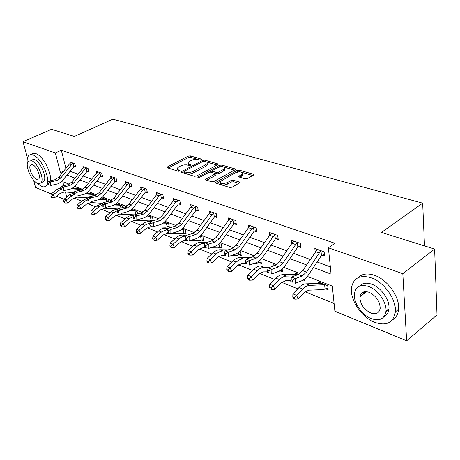 <?xml version="1.0" encoding="UTF-8"?>
<svg xmlns="http://www.w3.org/2000/svg" width="460" height="460" viewBox="0 0 460 460"><rect width="100%" height="100%" fill="white"/><g stroke="black" fill="none" stroke-linecap="round" stroke-linejoin="round"><path stroke-width="0.69" d="M201.25 159.718L201.308 159.085L190.25 155.865L188.094 156.153L166.836 167.233L167.175 167.745L178.129 171.201L179.693 170.999L180.032 170.717L179.785 170.338L178.348 169.884L177.232 168.193L178.785 166.894L181.447 165.577L184.138 164.916L186.748 164.887L189.031 165.502L190.578 165.301L190.906 165.031L190.653 164.657L189.209 164.22L188.065 162.541L189.554 161.299L192.665 159.833L196.449 159.252L199.715 159.919L201.25 159.718M363.578 293.923L363.32 291.979M245.099 178.825L247.463 178.526L253.322 175.22L253.713 174.886L253.27 174.219L239.372 170.171L237.067 170.464L215.516 182.488L215.918 183.132L229.736 187.49L232.133 187.191L239.821 182.723L239.395 182.045L233.41 180.216L231.052 180.515L227.464 182.517C222.778 184.103 220.311 183.793 220.07 181.585L235.14 172.902C239.781 171.35 242.224 171.66 242.472 173.834L238.683 176.375L239.102 177.031L245.099 178.825M27.468 157.964L23 141.72L51.554 129.3L74.382 136.436L112.821 119.174L422.677 203.17L381.415 232.432L434.619 249.061L402.816 273.66L406.64 340.825L334.874 311.161L332.304 286.091L307.343 276.42M23 141.72L55.355 152.961L60.432 172.655L61.973 173.23M313.421 267.49L331.079 274.108L328.382 247.802L334.955 243.294L61.318 150.242L55.355 152.961M328.382 247.802L402.816 273.66M217.551 164.761L217.982 164.398L217.591 163.829L204.827 160.114L202.63 160.396L181.274 171.758L181.625 172.304L194.287 176.301L196.57 176.007L217.551 164.761M221.731 165.031L235.048 168.912L235.462 169.527L213.958 181.476L211.623 181.775L205.907 179.969L205.522 179.354L215.056 173.903L214.665 173.293L210.927 172.161L208.65 172.454L199.674 177.29L197.806 177.083L219.483 165.324L221.731 165.031L221.973 166.514L222.996 166.813M424.494 245.899L422.677 203.17M61.318 150.242L65.918 168.366M70.167 171.292L78.068 174.196M83.266 176.105L91.597 179.164M96.893 181.108L105.679 184.339M111.084 186.323L120.359 189.727M125.873 191.751L135.665 195.35M141.295 197.42L151.65 201.221M157.395 203.331L168.348 207.356M174.219 209.513L185.817 213.773M191.82 215.976L204.108 220.489M210.243 222.743L223.278 227.527M229.552 229.833L243.397 234.922M249.82 237.279L264.534 242.684M271.107 245.099L286.77 250.849M293.503 253.322L310.19 259.452M317.095 261.987L330.332 266.852M74.33 166.549L75.67 167.026L74.853 163.714L69.903 161.966L70.213 163.202M87.48 171.252L88.878 171.752L88.067 168.383L82.921 166.566L83.243 167.877M101.16 176.151L102.62 176.669L101.821 173.242L96.462 171.35L96.79 172.736M115.408 181.246L116.92 181.792L116.138 178.302L110.561 176.329L110.894 177.807M130.249 186.559L131.83 187.122L131.06 183.574L125.246 181.522L125.591 183.091M145.728 192.102L147.378 192.688L146.625 189.077L140.559 186.933L140.915 188.606M161.886 197.88L163.611 198.496L162.874 194.816L156.544 192.579L156.906 194.367M178.767 203.924L180.567 204.568L179.854 200.819L173.236 198.478L173.61 200.399M196.426 210.243L198.306 210.916L197.622 207.092L190.693 204.648L191.072 206.712M214.906 216.855L216.878 217.563L216.223 213.664L208.966 211.1L209.352 213.331M234.278 223.79L236.348 224.532L235.721 220.558L228.108 217.867L228.505 220.282M254.604 231.064L256.778 231.84L256.185 227.786L248.193 224.963L248.59 227.591M275.954 238.7L278.237 239.522L277.685 235.382L269.29 232.415L269.686 235.29M298.408 246.738L300.811 247.601L300.305 243.374L291.467 240.252L291.864 243.403M322.058 255.202L324.587 256.111L324.133 251.798L314.818 248.503L315.203 251.976M73.916 198.064L81.69 201.215M87.383 203.521L95.605 206.856M101.401 209.202L110.107 212.733M116.006 215.125L125.229 218.868M131.249 221.306L141.019 225.268M147.154 227.757L157.521 231.961M163.783 234.496L174.783 238.958M181.171 241.546L192.861 246.29M199.381 248.929L211.813 253.972M218.471 256.668L231.702 262.033M238.504 264.793L252.597 270.509M259.555 273.326L274.585 279.421M281.698 282.308L297.747 288.811M305.026 291.767L334.092 303.548M72.042 192.487L72.243 193.28M76.573 188.588L76.418 187.95L81.351 189.928M89.516 193.648L89.355 192.981L94.467 194.971L94.605 195.534M102.971 198.904L102.81 198.214L108.123 200.278L108.382 201.394M116.966 204.378L116.8 203.653L122.337 205.804L122.722 207.535M131.537 210.076L131.457 209.702M137.661 213.975L137.132 211.56L131.738 209.461M151.656 220.409L152.795 220.857M153.226 220.737L152.559 217.557L147.723 215.677M167.658 226.699L169.361 227.367L168.653 223.813L164.427 222.174L166.945 223.152M184.368 233.266L186.145 233.967L185.46 230.351L181.907 228.965M201.825 240.126L203.688 240.862L203.027 237.176L200.215 236.083M220.087 247.308L222.036 248.072L221.404 244.323L219.408 243.547M239.211 254.823L241.253 255.628L240.649 251.804L239.556 251.378M259.256 262.706L261.395 263.545L260.728 259.612M280.295 270.974L282.543 271.86L282.17 269.083M273.901 265.817L273.74 264.673L275.316 265.282M303.289 280.013L304.761 280.594L304.589 279.134M295.734 274.413L295.579 273.165L298.626 274.344M325.651 288.805L328.141 289.783L327.704 285.654L318.55 282.095L318.699 283.429M51.232 193.93L35.581 187.461L33.557 180.096M434.619 249.061L437 314.91L406.64 340.825M64.032 199.22L56.632 196.161M388.89 309.361L385.923 311.523M69.236 184.195L62.761 181.689L63.779 185.644M65.423 192.021L66.729 197.075M299.943 273.556L283.86 267.323M276.627 264.523L261.573 258.692M254.501 255.955L240.39 250.487M233.473 247.808L220.236 242.684M213.469 240.062L201.037 235.244M194.407 232.679L182.723 228.154M176.226 225.636L165.232 221.381M158.873 218.914L148.517 214.906M142.278 212.486L132.526 208.708M126.408 206.339L117.214 202.779M111.205 200.451L102.528 197.093M96.634 194.81L88.441 191.636M82.656 189.393L74.917 186.398M67.062 175.139L74.94 178.095M80.126 180.038L88.429 183.149M93.713 185.127L102.476 188.416M107.864 190.434L117.11 193.901M122.613 195.96L132.382 199.623M137.994 201.727L148.321 205.603M154.054 207.748L164.979 211.847M170.838 214.038L182.407 218.379M188.393 220.622L200.658 225.216M206.776 227.51L219.782 232.392M226.044 234.738L239.861 239.913M246.267 242.316L260.952 247.819M267.519 250.28L283.147 256.139M289.869 258.664L306.527 264.902M63.698 171.108L60.432 172.655M188.284 163.754L189.002 165.496M177.468 169.435L178.33 171.246M197.415 159.321L190.509 157.297L188.353 157.579L168.072 168.026M184.218 171.672L182.493 172.58M216.999 165.054L206.638 162.023M204.407 161.293L202.866 161.494L184.535 171.131L184.195 171.413L184.448 171.798L185.984 172.281C188.284 172.81 190.687 172.5 193.183 171.356L205.735 164.697L207.161 163.507L206.937 162.225L204.407 161.293M184.247 171.701L184.719 173.276L184.448 171.798M207.092 163.616L207.408 164.973L205.988 166.163L193.447 172.833C190.952 173.983 188.554 174.288 186.254 173.759L184.719 173.276M223.934 167.089L234.491 170.183M206.707 180.222L214.866 175.777L215.228 174.955M209.909 172.092L212.117 170.901M219.334 167.014L219.719 166.802L219.483 165.324M223.428 169.481L224.566 168.527C224.29 166.491 221.921 166.215 217.448 167.71L212.175 170.689L212.56 171.275L216.298 172.408L218.586 172.115L223.428 169.481L223.669 170.976L224.802 170.016L224.618 168.849M212.244 171.12L212.554 172.655M223.669 170.976L218.833 173.61L216.545 173.903L214.923 173.414M221.973 166.514L219.719 166.802M242.506 174.081L242.696 175.352L239.85 177.255M220.282 182.879L220.323 183.109C220.564 185.322 223.025 185.639 227.711 184.052L227.464 182.517M238.907 183.362L233.645 181.746L231.294 182.045L227.711 184.052M240.471 171.931L239.597 171.678L236.796 172.247M220.162 181.447L216.683 183.373M252.764 175.53L242.017 172.385M71.173 188.836L79.994 189.342M77.74 188.468L77.245 188.64L79.293 189.434M74.1 192.631L64.406 191.952L60.145 193.384L54.763 197.633L52.267 197.656L51.652 196.512L50.847 196.173L51.457 197.317L52.267 197.656M50.847 196.173L51.227 193.936L56.614 189.71L60.461 187.801M51.227 193.936L53.245 194.77L60.501 189.342M72.392 188.278L77.245 188.64M79.729 190.308L79.511 189.428M51.652 196.512L53.245 194.77L54.763 197.633M71.237 162.438L69.523 163.915L58.759 177.203L54.763 179.768L48.57 181.102L50.594 181.901L50.772 185.466L57.914 183.845L61.45 181.792L73.864 166.744L73.031 163.392L71.582 164.651L60.795 177.98L56.793 180.561L50.594 181.901L48.38 183.086L47.575 182.769L47.644 184.195L48.455 184.517L48.38 183.086M73.031 163.392L73.508 163.237M75.469 166.215L73.864 166.744M48.455 184.517L47.644 184.195M48.57 181.102L47.575 182.769M36.639 182.827L41.498 186.427C43.573 187.249 45.183 186.955 46.328 185.552C51.411 180.36 41.434 157.383 32.965 154.98C31.079 154.324 29.607 154.6 28.537 155.802C27.238 157.418 26.835 160.063 27.33 163.737M50.439 180.699C51.773 172.402 42.786 155.664 35.903 153.663C34.017 153.007 32.533 153.289 31.458 154.497M30.952 160.051L34.178 159.453C40.285 161.236 47.432 177.744 43.757 181.47L41.331 182.379M31.47 160.684L28.255 161.27C24.529 164.956 31.527 181.303 37.662 183.35L39.623 183.638L41.089 182.741C44.735 179.015 37.565 162.478 31.47 160.684M36.576 179.365L38.755 178.974C41.118 176.583 36.512 165.945 32.585 164.761L30.486 165.14C28.094 167.52 32.625 178.072 36.576 179.365M46.362 185.512L48.76 184.661M371.18 277.771C360.22 274.603 353.694 277.748 351.601 287.218C349.462 299.132 361.226 317.124 374.618 322.282C386.469 326.278 393.375 322.816 395.335 311.897C396.669 299.678 384.14 282.072 371.18 277.771M392.34 319.918C396.014 317.854 398.096 314.306 398.567 309.281C399.93 297.079 387.435 279.548 374.48 275.293C367.419 272.952 361.957 273.752 358.098 277.679M359.473 286.172C362.25 283.015 366.315 282.342 371.674 284.159C381.047 287.345 389.994 300.07 388.947 308.827C388.562 312.593 386.929 315.169 384.054 316.566M368.627 286.465C360.651 284.073 355.925 286.361 354.447 293.319C353.004 301.938 361.572 314.904 371.174 318.567C379.615 321.391 384.537 318.947 385.952 311.23C386.975 302.456 378.005 289.685 368.627 286.465M370.731 312.955C376.113 314.726 379.264 313.168 380.184 308.286C379.874 301.197 376.176 295.855 369.087 292.272C363.894 290.685 360.824 292.175 359.881 296.74C359.973 303.778 363.59 309.183 370.731 312.955M364.372 291.692L364.389 293.302M84.979 194.011L93.075 194.43M90.729 193.516L90.235 193.695L92.368 194.522M88.182 197.869L77.372 197.162L73.077 198.645L67.637 202.998L65.101 203.027L64.492 201.865L63.652 201.514L64.262 202.676L65.101 203.027M63.652 201.514L64.02 199.226L69.471 194.89L74.014 192.792M64.02 199.226L66.119 200.088L73.83 194.35M86.158 193.413L90.235 193.695M92.931 195.931L92.587 194.517M64.492 201.865L66.119 200.088L67.637 202.998M99.343 199.387L106.68 199.72M104.236 198.772L103.741 198.956L105.955 199.818M102.862 203.314L90.861 202.584L86.532 204.119L81.04 208.581L78.459 208.616L77.849 207.437L76.975 207.069L77.585 208.248L78.459 208.616M76.975 207.069L77.337 204.729L82.84 200.284L88.096 198.03M77.337 204.729L79.522 205.631L85.037 201.169L87.734 199.548M100.493 198.743L103.741 198.956M106.651 201.825L106.179 199.807M77.849 207.437L79.522 205.631L81.04 208.581M86.187 168.049L86.635 167.9L84.289 167.066L82.581 168.573L71.685 182.148L67.649 184.782L61.404 186.168L63.509 187.001L63.675 190.636L70.869 188.945L74.031 187.18L87.009 171.453L86.187 168.049L84.721 169.337L73.801 182.959L69.759 185.604L63.509 187.001L61.255 188.215L60.415 187.881L60.478 189.33L61.318 189.669L61.255 188.215M88.676 170.901L87.009 171.453M61.318 189.669L60.478 189.33M61.404 186.168L60.415 187.881M99.872 172.891L100.332 172.736L97.888 171.873L96.163 173.414L85.129 187.3L81.058 190.003L74.767 191.446L76.958 192.314L77.102 196.012L84.358 194.252L87.549 192.441L100.688 176.358L99.872 172.891L98.388 174.208L87.337 188.14L83.254 190.86L76.958 192.314L74.658 193.551L73.778 193.206L73.841 194.683L74.715 195.034L74.658 193.551M102.407 175.777L100.688 176.358M74.715 195.034L73.841 194.683M74.767 191.446L73.778 193.206M114.304 204.976L120.83 205.217M120.796 205.229L118.272 204.246L117.794 204.424L120.1 205.321M118.18 208.972L104.903 208.23L100.539 209.823L94.99 214.394L92.374 214.435L91.764 213.239L90.856 212.859L91.459 214.055L92.374 214.435M90.856 212.859L91.206 210.461L96.767 205.902L102.747 203.538M91.206 210.461L93.484 211.399L99.049 206.827L102.241 204.976M115.437 204.286L117.794 204.424M120.934 207.995L120.324 205.309M91.764 213.239L93.484 211.399L94.99 214.394M137.655 213.958L137.287 214.072M129.915 210.789L135.568 210.95M135.533 210.962L132.905 209.938L132.428 210.122L134.826 211.059M134.36 214.849L119.537 214.113L115.144 215.763L109.537 220.461L106.875 220.507L106.271 219.288L105.323 218.891L105.926 220.11L106.875 220.507M105.323 218.891L105.662 216.436L111.28 211.755C113.396 210.036 115.592 209.225 117.881 209.317L118.001 209.323M105.662 216.436L108.031 217.413L113.66 212.715L117.386 210.64M131.019 210.047L132.428 210.122M135.803 214.469L135.056 211.042M106.271 219.288L108.031 217.413L109.537 220.461M153.065 219.96L149.425 220.898L134.803 220.248L130.375 221.956L124.712 226.786L122.003 226.837L121.405 225.601L120.416 225.187L121.014 226.423L122.003 226.837M146.205 216.838L150.926 216.919M148.166 215.849L147.677 216.062L150.178 217.034M120.416 225.187L120.738 222.669L126.414 217.862C128.553 216.096 130.766 215.251 133.061 215.332L133.929 215.378M120.738 222.669L123.217 223.692L128.898 218.868L133.383 216.522M147.298 216.039L147.677 216.062M151.144 220.547L150.408 217.016M121.405 225.601L123.217 223.692L124.712 226.786M112.062 176.864L110.302 178.457L99.136 192.659L95.019 195.437L88.682 196.943L90.965 197.846L91.097 201.612L98.405 199.784L102.453 197.167L114.919 181.458L114.126 177.934L112.625 179.285L101.436 193.539L97.313 196.328L90.965 197.846L88.619 199.111L87.705 198.749L87.762 200.255L88.671 200.617L88.619 199.111M114.126 177.934L114.62 177.767M116.713 180.855L114.919 181.458M88.671 200.617L87.762 200.255M88.682 196.943L87.705 198.749M126.81 182.074L125.039 183.707L113.729 198.248L109.578 201.1L103.189 202.676L105.576 203.619L105.685 207.454L113.051 205.545L117.133 202.854L129.754 186.777L128.972 183.189L127.46 184.569L116.127 199.163L111.97 202.032L105.576 203.619L103.178 204.913L102.229 204.533L102.275 206.068L103.224 206.448L103.178 204.913M128.972 183.189L129.478 183.017M131.618 186.145L129.754 186.777M103.224 206.448L102.275 206.068M103.189 202.676L102.229 204.533M142.192 187.507L140.409 189.186L128.955 204.073L124.769 207.011L118.335 208.656L120.825 209.639L120.911 213.555L128.817 211.358L132.451 208.788L145.228 192.32L144.463 188.669L142.934 190.089L131.457 205.033L127.259 207.983L120.825 209.639L118.375 210.962L117.386 210.565L117.421 212.129L118.415 212.531L118.375 210.962M144.463 188.669L144.975 188.491M147.165 191.659L145.228 192.32M118.415 212.531L117.421 212.129M118.335 208.656L117.386 210.565M169.136 226.228L165.41 227.211L150.736 226.653L146.274 228.424L140.559 233.387L137.804 233.45L137.207 232.191L136.177 231.759L136.769 233.013L137.804 233.45M136.177 231.759L136.488 229.178L142.215 224.238C144.377 222.421 146.608 221.547 148.913 221.611L150.581 221.685M136.488 229.178L139.075 230.247L144.814 225.285L150.109 222.715M163.225 223.14L166.917 223.163M167.141 226.843L166.422 223.249M137.207 232.191L139.075 230.247L140.559 233.387M158.246 193.183L156.452 194.908L144.854 210.162L140.628 213.187L134.153 214.906L136.752 215.93L136.821 219.926L144.773 217.632L148.442 214.987L161.374 198.111L160.632 194.384L159.085 195.845L147.47 211.163L143.232 214.199L136.752 215.93L134.257 217.287L133.216 216.873L133.245 218.465L134.285 218.885L134.257 217.287M160.632 194.384L161.149 194.206M163.392 197.415L161.374 198.111M134.285 218.885L133.245 218.465M134.153 214.906L133.216 216.873M185.92 232.766L182.102 233.806L171.172 233.467M181.033 229.712L183.678 229.655M170.591 233.444L167.382 233.346L162.892 235.186L157.119 240.292L154.318 240.361L153.732 239.085L152.651 238.631L153.237 239.907L154.318 240.361M152.651 238.631L152.944 235.98L158.729 230.897C160.908 229.028 163.156 228.12 165.468 228.171L168.026 228.269L170.85 229.402L170.861 233.553L177.41 231.627C179.848 230.874 181.993 229.258 183.85 226.786L195.897 210.479L195.195 206.615L193.62 208.156L181.711 224.273L177.405 227.499L170.85 229.402L168.239 230.822L167.101 230.368L167.112 232.03L168.251 232.484L168.239 230.822M152.944 235.98L155.652 237.095L161.448 231.995L167.578 229.252M183.839 233.415L183.143 229.758M153.732 239.085L155.652 237.095L157.119 240.292M175.018 199.105L173.207 200.882L161.471 216.522L157.205 219.638L150.69 221.438L153.41 222.513L153.456 226.584L159.965 224.744C162.386 224.02 164.513 222.456 166.347 220.047L178.25 204.154L177.525 200.364L175.967 201.865L164.203 217.568L159.93 220.696L153.41 222.513L150.857 223.899L149.77 223.468L149.793 225.095L150.88 225.526L150.857 223.899M177.525 200.364L178.054 200.18M180.355 203.429L178.25 204.154M150.88 225.526L149.793 225.095M150.69 221.438L149.77 223.468M203.458 239.591L199.548 240.695L190.354 240.476M199.68 236.561L201.158 236.452M188.008 240.425L184.788 240.344L180.274 242.259L174.449 247.514L171.603 247.589L171.017 246.295L169.884 245.818L170.47 247.118L171.603 247.589M169.884 245.818L170.165 243.093L176.007 237.866C178.204 235.945 180.464 234.997 182.787 235.031L187.065 235.158M170.165 243.093L172.994 244.266L178.848 239.01C181.05 237.078 183.31 236.13 185.633 236.164L185.84 236.17M201.29 240.287L200.617 236.561M171.017 246.295L172.994 244.266L174.449 247.514M192.556 205.304L190.739 207.132L178.854 223.175L174.553 226.389L168.004 228.275L167.101 230.368M195.195 206.615L195.736 206.425M198.093 209.714L195.897 210.479M168.251 232.484L167.112 232.03M221.812 246.738L217.798 247.9L210.53 247.79M206.241 247.721L203.015 247.675L198.478 249.665L192.596 255.076L189.704 255.162L189.129 253.845L187.939 253.351L188.519 254.667L189.704 255.162M187.939 253.351L188.197 250.55L194.091 245.163C196.311 243.179 198.582 242.196 200.911 242.213L207.08 242.351M188.197 250.55L191.164 251.775L197.07 246.364C199.295 244.375 201.566 243.386 203.895 243.397L204.982 243.42M219.546 247.468L218.948 243.972M189.129 253.845L191.164 251.775L192.596 255.076M213.699 213.164L214.21 212.98L210.898 211.807L209.087 213.67L197.058 230.144L192.723 233.456L186.139 235.439L189.123 236.618L189.106 240.862L195.684 238.838C198.133 238.044 200.295 236.382 202.176 233.841L214.366 217.103L213.699 213.164L212.106 214.751L200.054 231.294L195.713 234.623L189.123 236.618L186.455 238.073L185.259 237.596L185.259 239.292L186.449 239.769L186.455 238.073M216.666 216.292L214.366 217.103M186.449 239.769L185.259 239.292M186.139 235.439L185.259 237.596M241.028 254.213L236.906 255.449L231.777 255.415M225.348 255.375L222.123 255.352L217.563 257.427L211.629 263.011L208.685 263.108L208.115 261.763L206.873 261.245L207.437 262.585L208.685 263.108M206.873 261.245L207.103 258.365L213.055 252.81C215.291 250.769 217.574 249.745 219.903 249.74L228.154 249.849M207.103 258.365L210.22 259.653L216.177 254.069C218.419 252.017 220.702 250.987 223.031 250.976L225.084 251.005M238.659 254.989L238.263 252.517M208.115 261.763L210.22 259.653L211.629 263.011M230.155 218.592L228.315 220.53L216.142 237.452L211.772 240.873L205.16 242.955L208.294 244.191L208.248 248.526L214.849 246.399C217.31 245.565 219.489 243.846 221.386 241.241L233.726 224.043L233.088 220.024L231.483 221.657L219.288 238.654L214.912 242.092L208.294 244.191L205.562 245.68L204.309 245.186L204.292 246.916L205.545 247.417L205.562 245.68M233.088 220.024L233.645 219.822M236.135 223.186L233.726 224.043M205.545 247.417L204.292 246.916M205.16 242.955L204.309 245.186M261.182 262.05L256.945 263.361L254.179 263.373M245.45 263.402L242.167 263.413L237.59 265.575L231.604 271.337L228.608 271.446L228.056 270.077L226.745 269.537L227.303 270.9L228.608 271.446M226.745 269.537L226.952 266.57L232.955 260.837C235.209 258.727 237.498 257.663 239.827 257.635L250.372 257.675M226.952 266.57L230.23 267.921L236.233 262.16C238.493 260.044 240.787 258.968 243.116 258.934L246.715 258.945M258.692 262.878L258.491 261.476M228.056 270.077L230.23 267.921L231.604 271.337M250.343 225.722L248.498 227.723L236.175 245.122L231.771 248.653L225.136 250.844L228.43 252.143L228.344 256.577L234.968 254.34C237.44 253.466 239.631 251.689 241.558 249.004L254.041 231.322L253.437 227.223L251.821 228.907L239.476 246.382L235.071 249.935L228.43 252.143L225.636 253.678L224.319 253.149L224.284 254.92L225.601 255.449L225.636 253.678M253.437 227.223L254.006 227.016M256.565 230.414L254.041 231.322M225.601 255.449L224.284 254.92M225.136 250.844L224.319 253.149M282.331 270.267L277.84 271.67M267.461 271.814L263.223 271.877L258.629 274.137L252.603 280.088L249.55 280.209L249.009 278.817L247.635 278.248L248.176 279.634L249.55 280.209M247.635 278.248L247.814 275.189L253.862 269.272C256.134 267.093 258.434 265.978 260.757 265.926L273.832 265.84M247.814 275.189L251.258 276.615L257.312 270.664C259.584 268.473 261.884 267.352 264.212 267.294L269.98 267.243M249.009 278.817L251.258 276.615L252.603 280.088M271.544 233.214L269.692 235.278L257.22 253.178L252.793 256.835L246.14 259.141L249.607 260.51L249.481 265.04L256.122 262.683C258.595 261.763 260.803 259.923 262.752 257.163L275.379 238.97L274.815 234.79L273.188 236.526L260.693 254.506L256.26 258.186L249.607 260.51L246.744 262.079L245.358 261.527L245.312 263.339L246.692 263.896L246.744 262.079M274.815 234.79L275.396 234.577M278.036 238.004L275.379 238.97M246.692 263.896L245.312 263.339M246.14 259.141L245.358 261.527M297.919 274.068L297.465 274.378L298.022 274.597M290.823 280.635L285.367 280.778L280.772 283.147L274.7 289.294L271.59 289.432L271.066 288.017L269.617 287.414L270.147 288.822L271.59 289.432M269.617 287.414L269.767 284.263L275.856 278.145C278.145 275.891 280.45 274.723 282.768 274.643L297.465 274.378M269.767 284.263L273.389 285.763L279.49 279.611C281.779 277.345 284.084 276.172 286.402 276.086L294.584 275.919M271.066 288.017L273.389 285.763L274.7 289.294M293.842 241.092L291.985 243.225L279.369 261.659L274.913 265.443L268.255 267.875L271.912 269.318L271.733 273.947L278.386 271.469C280.859 270.497 283.078 268.594 285.05 265.748L297.827 247.014L297.309 242.748L295.665 244.536L283.026 263.057L278.57 266.863L271.912 269.318L268.973 270.934L267.513 270.353L267.444 272.205L268.904 272.786L268.973 270.934M297.309 242.748L297.896 242.523M300.616 245.985L297.827 247.014M268.904 272.786L267.444 272.205M268.255 267.875L267.513 270.353M327.951 287.983L323.311 289.576L308.695 290.156L304.094 292.635L297.982 299L294.82 299.149L294.308 297.712L292.779 297.074L293.29 298.511L294.82 299.149M292.779 297.074L292.893 293.825L296.717 295.406L302.858 289.035C305.164 286.689 307.47 285.459 309.775 285.344L325.209 284.683M321.011 283.049L320.568 283.371L324.386 284.861M292.893 293.825L299.029 287.488C301.329 285.16 303.64 283.941 305.946 283.826L320.568 283.371M325.059 288.995L324.61 284.82M294.308 297.712L296.717 295.406L297.982 299M317.32 249.389L302.703 270.589L298.229 274.517L291.571 277.087L295.423 278.605L295.199 283.343L301.846 280.721C304.319 279.703 306.555 277.725 308.545 274.792L321.459 255.484L320.994 251.131L319.343 252.977L306.561 272.067L302.082 276.017L295.423 278.605L292.411 280.267L290.869 279.651L290.783 281.549L292.324 282.164L292.411 280.267M320.994 251.131L321.597 250.901M324.409 254.386L321.459 255.484M292.324 282.164L290.783 281.549M291.571 277.087L290.869 279.651M201.399 159.626L201.308 159.085M179.889 170.879L179.785 170.338M190.75 165.197L190.653 164.657M189.451 165.56L189.209 164.22M178.606 171.258L178.348 169.884M167.538 167.86L167.336 166.819M188.353 157.579L188.094 156.153M190.509 157.297L190.25 155.865M181.953 172.408L181.757 171.35M202.82 161.517L202.63 160.396M205.062 161.483L204.827 160.114M217.724 164.651L217.591 163.829M186.254 173.759L185.984 172.281M193.447 172.833L193.183 171.356M205.988 166.163L205.735 164.697M235.181 169.792L235.048 168.912M206.166 180.05L205.982 178.969M214.866 175.777L214.613 174.277M198.26 177.537L198.133 176.807M212.802 172.73L212.56 171.275M216.545 173.903L216.298 172.408M218.833 173.61L218.586 172.115M239.252 177.077L239.091 176.03M241.615 176.272L241.385 174.748M231.294 182.045L231.052 180.515M233.645 181.746L233.41 180.216M239.539 182.994L239.395 182.045M216.148 183.201L215.964 182.108M237.297 171.971L237.067 170.464M239.597 171.678L239.372 170.171M253.408 175.162L253.27 174.219M77.723 188.479L79.965 189.353M56.614 189.71L58.644 190.526M73.474 163.248L71.219 162.449M60.795 177.98L58.759 177.203M56.793 180.561L54.763 179.768M71.582 164.651L69.523 163.915M90.712 193.533L93.046 194.442M69.471 194.89L71.576 195.742M104.219 198.783L106.645 199.726M82.84 200.284L85.037 201.169M73.801 182.959L71.685 182.148M69.759 185.604L67.649 184.782M84.721 169.337L82.581 168.573M87.337 188.14L85.129 187.3M83.254 190.86L81.058 190.003M98.388 174.208L96.163 173.414M96.767 205.902L99.049 206.827M111.28 211.755L113.66 212.715M148.149 215.867L150.892 216.93M126.414 217.862L128.898 218.868M133.061 215.332L133.808 215.631M114.586 177.773L112.044 176.876M101.436 193.539L99.136 192.659M97.313 196.328L95.019 195.437M112.625 179.285L110.302 178.457M129.444 183.028L126.793 182.091M116.127 199.163L113.729 198.248M111.97 202.032L109.578 201.1M127.46 184.569L125.039 183.707M144.94 188.502L142.174 187.525M131.457 205.033L128.955 204.073M127.259 207.983L124.769 207.011M142.934 190.089L140.409 189.186M142.215 224.238L144.814 225.285M148.913 221.611L150.351 222.186M164.105 222.456L166.192 223.267M161.115 194.218L158.228 193.194M147.47 211.163L144.854 210.162M143.232 214.199L140.628 213.187M159.085 195.845L156.452 194.908M181.89 228.982L183.643 229.666M158.729 230.897L161.448 231.995M165.468 228.171L167.67 229.045M181.579 229.258L182.913 229.781M178.02 200.192L175.001 199.123M164.203 217.568L161.471 216.522M159.93 220.696L157.205 219.638M175.967 201.865L173.207 200.882M200.198 236.101L201.129 236.463M176.007 237.866L178.848 239.01M182.787 235.031L185.633 236.164M199.881 236.388L200.387 236.584M195.701 206.436L192.539 205.321M181.711 224.273L178.854 223.175M177.405 227.499L174.553 226.389M193.62 208.156L190.739 207.132M194.091 245.163L197.07 246.364M200.911 242.213L203.895 243.397M200.054 231.294L197.058 230.144M195.713 234.623L192.723 233.456M212.106 214.751L209.087 213.67M213.055 252.81L216.177 254.069M219.903 249.74L223.031 250.976M233.611 219.834L230.138 218.609M219.288 238.654L216.142 237.452M214.912 242.092L211.772 240.873M231.483 221.657L228.315 220.53M232.955 260.837L236.233 262.16M239.827 257.635L243.116 258.934M253.972 227.027L250.326 225.739M239.476 246.382L236.175 245.122M235.071 249.935L231.771 248.653M251.821 228.907L248.498 227.723M253.862 269.272L257.312 270.664M260.757 265.926L264.212 267.294M275.362 234.588L271.526 233.231M260.693 254.506L257.22 253.178M256.26 258.186L252.793 256.835M273.188 236.526L269.692 235.278M297.902 274.091L298.592 274.361M275.856 278.145L279.49 279.611M282.768 274.643L286.402 276.086M297.861 242.541L293.825 241.115M283.026 263.057L279.369 261.659M278.57 266.863L274.913 265.443M295.665 244.536L291.985 243.225M320.994 283.072L325.174 284.694M299.029 287.488L302.858 289.035M305.946 283.826L309.775 285.344M321.557 250.913L317.308 249.412M306.561 272.067L302.703 270.589M302.082 276.017L298.229 274.517M319.343 252.977L315.462 251.597M166.911 167.607L166.836 167.233M181.349 172.161L181.274 171.758M207.408 164.973L207.161 163.507M205.603 179.814L205.522 179.354M215.303 175.404L215.056 173.903M197.863 177.387L197.806 177.083M224.802 170.016L224.566 168.527M238.751 176.858L238.683 176.375M242.696 175.352L242.472 173.834M215.596 182.971L215.516 182.488M31.717 164.577L30.486 165.14M43.757 181.47L41.089 182.741M46.328 185.552L48.455 184.535M366.574 291.64L359.881 296.74M388.947 308.827L385.952 311.23M395.335 311.897L398.567 309.281"/></g></svg>
